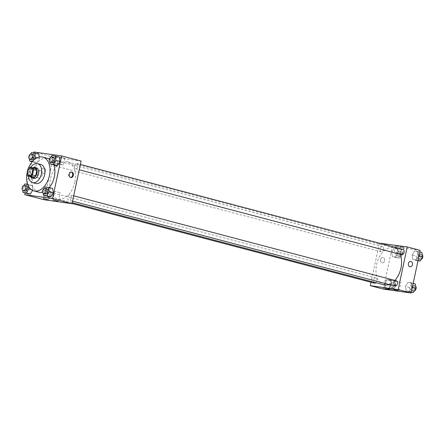 <?xml version="1.0" encoding="UTF-8"?>
<svg xmlns="http://www.w3.org/2000/svg" width="445" height="445" viewBox="0 0 445 445"><rect width="100%" height="100%" fill="white"/><g stroke="black" fill="none" stroke-linecap="round" stroke-linejoin="round"><path stroke-width="0.33" stroke-dasharray="2.23 1.67" d="M42.381 174.768A3.821 2.448 104.8 0 1 38.976 178.122A3.821 2.448 104.8 0 1 37.58 173.8A3.821 2.448 104.8 0 1 40.923 170.73A3.821 2.448 104.8 0 1 42.381 174.768M30.766 176.732A5.19 3.326 104.8 0 1 30.093 175.057L26.85 174.201M36.151 168.7L32.58 168.199A5.19 3.326 104.8 0 0 31.256 169.584L30.093 175.057M32.741 167.826A5.462 3.499 -75.2 0 0 30.438 176.643M33.687 178.423A5.462 3.499 104.8 0 1 31.701 172.254A5.462 3.499 104.8 0 1 36.473 167.86M32.58 168.199L29.337 167.342M31.256 169.584L28.013 168.733M30.705 167.537A9.829 6.297 -75.2 0 0 28.525 176.142M40.829 164.494A9.829 6.297 -75.2 0 0 32.235 172.393A9.829 6.297 -75.2 0 0 35.823 183.501M28.502 168.093A17.477 11.192 -75.2 0 0 27.484 171.219M26.973 173.633A17.477 11.192 -75.2 0 0 26.867 174.301M38.743 192.179A17.477 11.192 104.8 0 1 32.368 172.432A17.477 11.192 104.8 0 1 47.643 158.381M49.395 159.099A17.477 11.192 104.8 0 1 53.867 164.967M49.323 187.529A17.477 11.192 104.8 0 1 42.642 192.151M33.631 152.863L31.767 161.635M31.578 162.531L27.24 182.94M26.956 184.263L25.092 193.041M45.334 186.867L52.605 188.391L49.389 187.935L46.881 191.973L47.576 196.468L46.881 191.973L42.82 190.905L43.193 193.275M31.183 189.553L32.83 189.987L32.563 190.416L32.83 189.987L32.135 185.493L28.919 185.037L26.411 189.075L27.106 193.569L26.411 189.075L22.35 188.007L22.717 190.377M31.539 152.568L38.81 154.092L35.594 153.636L33.08 157.675L33.781 162.169L36.991 162.625L39.505 158.587L39.266 157.035L39.505 158.587L36.863 157.886M52.009 155.466L59.28 156.99L56.064 156.534L53.556 160.573L54.251 165.067L53.556 160.573L49.495 159.505L49.868 161.874M44.077 168.193A2.731 2.091 98.1 0 0 43.894 168.16A2.731 2.091 98.1 0 0 41.441 170.569A2.731 2.091 98.1 0 0 43.132 173.567A2.731 2.091 98.1 0 0 45.562 171.275A2.731 2.091 98.1 0 0 44.077 168.193A2.731 2.091 -81.9 0 1 45.562 171.275A2.731 2.091 -81.9 0 1 43.132 173.567A2.731 2.091 -81.9 0 1 41.441 170.569A2.731 2.091 -81.9 0 1 43.899 168.16A2.731 2.091 -81.9 0 1 44.083 168.193M81.101 161.046L53.289 157.107L33.82 151.979M53.289 157.107L44.222 199.772M57.516 156.523L56.504 156.473L60.654 157.608L64.909 158.259L57.516 156.523M56.081 163.265L63.474 165L59.224 164.35L55.074 163.215L56.081 163.265M71.356 172.087A2.731 2.091 98.1 0 0 71.011 171.998A2.731 2.091 98.1 0 0 68.575 174.29A2.731 2.091 98.1 0 0 70.06 177.366A2.731 2.091 98.1 0 0 70.243 177.405A2.731 2.091 98.1 0 0 70.599 177.416M49.801 191.128L45.101 190.026L49.801 191.128M59.535 192.507L54.835 191.406L59.535 192.507M74.499 165.913A2.731 1.747 104.8 0 1 76.929 163.515A2.731 1.747 104.8 0 1 77.925 166.602A2.731 1.747 104.8 0 1 75.539 168.8A2.731 1.747 104.8 0 1 74.499 165.913M50.83 194.904A2.731 1.747 104.8 0 1 48.394 197.302A2.731 1.747 104.8 0 1 47.398 194.215A2.731 1.747 104.8 0 1 49.784 192.018A2.731 1.747 104.8 0 1 50.83 194.904M71.3 197.803A2.731 1.747 104.8 0 1 68.864 200.2A2.731 1.747 104.8 0 1 67.868 197.113A2.731 1.747 104.8 0 1 70.254 194.916A2.731 1.747 104.8 0 1 71.3 197.803M57.5 163.504A2.731 1.747 104.8 0 1 55.069 165.896A2.731 1.747 104.8 0 1 54.073 162.814A2.731 1.747 104.8 0 1 56.459 160.617A2.731 1.747 104.8 0 1 57.5 163.504M74.843 182.133A19.135 12.254 104.8 0 1 57.789 198.915A19.135 12.254 104.8 0 1 50.813 177.288A19.135 12.254 104.8 0 1 67.534 161.902A19.135 12.254 104.8 0 1 74.843 182.133M394.882 280.417A19.135 12.254 104.8 0 1 389.019 284.522M383.907 284.806A19.135 12.254 104.8 0 1 376.932 263.179A19.135 12.254 104.8 0 1 393.653 247.798A19.135 12.254 104.8 0 1 400.205 254.306M403.048 249.411A2.731 1.747 -75.2 0 0 400.617 251.803A2.731 1.747 -75.2 0 0 401.657 254.69M374.512 283.192A2.731 1.747 104.8 0 1 373.516 280.105A2.731 1.747 104.8 0 1 375.903 277.914A2.731 1.747 104.8 0 1 376.948 280.801A2.731 1.747 104.8 0 1 375.942 282.709M394.982 286.091A2.731 1.747 104.8 0 1 393.986 283.009A2.731 1.747 104.8 0 1 396.373 280.812M383.623 249.4A2.731 1.747 104.8 0 1 381.187 251.792A2.731 1.747 104.8 0 1 380.191 248.705A2.731 1.747 104.8 0 1 382.578 246.513A2.731 1.747 104.8 0 1 383.623 249.4M379.374 243.176L371.058 282.286M412.12 255.013L414.634 250.974L417.844 251.431L418.545 255.925L416.031 259.963L412.821 259.507L412.12 255.013L412.821 259.507L416.031 259.963L418.545 255.925L417.844 251.431L414.634 250.974L412.12 255.013L416.175 256.081L416.876 260.575L417.994 260.737M391.65 252.115L394.164 248.076L397.374 248.533L398.075 253.027L395.56 257.065L392.351 256.609L391.65 252.115L392.351 256.609L395.56 257.065L398.075 253.027L397.374 248.533L394.164 248.076L391.65 252.115L395.705 253.183L396.406 257.677L399.616 258.133L402.13 254.095L401.429 249.601L398.219 249.144L395.705 253.183M384.975 283.515L387.489 279.477L390.699 279.933L391.4 284.427L388.886 288.466L385.676 288.01L384.975 283.515L385.676 288.01L388.886 288.466L391.4 284.427L390.699 279.933L387.489 279.477L384.975 283.515L389.03 284.583L389.731 289.078L392.941 289.534L395.455 285.495L394.754 281.001L391.544 280.545L389.03 284.583M420.202 250.357L392.39 246.419L383.317 289.083M411.87 287.325L409.356 291.364L406.146 290.908L405.445 286.413L407.959 282.375L411.169 282.831L411.87 287.325L411.169 282.831L407.959 282.375L405.445 286.413L406.146 290.908L409.356 291.364L411.87 287.325L412.32 287.442M390.521 280.867L385.821 279.766L390.521 280.867M400.255 282.247L395.555 281.145L400.255 282.247M402.541 247.064L395.605 245.785L399.755 246.919L404.004 247.57L402.541 247.064M392.39 246.419L379.407 242.998M380.581 259.641A2.731 2.091 98.1 0 0 382.227 262.878A2.731 2.091 98.1 0 0 384.68 260.47A2.731 2.091 98.1 0 0 382.995 257.471A2.731 2.091 98.1 0 0 380.581 259.641A2.731 2.091 -81.9 0 1 382.995 257.471A2.731 2.091 -81.9 0 1 384.68 260.47A2.731 2.091 -81.9 0 1 382.227 262.878A2.731 2.091 -81.9 0 1 380.586 259.641M401.106 253.806L402.575 254.312L398.32 253.661L394.17 252.526L401.106 253.806M410.807 261.41L410.807 261.41A2.731 2.091 98.1 0 0 408.354 263.818A2.731 2.091 98.1 0 0 410.04 266.816L410.04 266.816M421.905 252.499L418.689 252.042L416.175 256.081M421.126 256.782A2.731 1.747 104.8 0 1 418.695 259.179A2.731 1.747 104.8 0 1 417.699 256.092A2.731 1.747 104.8 0 1 420.086 253.895A2.731 1.747 104.8 0 1 421.126 256.782M416.876 260.575L412.821 259.507M418.044 260.492L416.031 259.963M418.995 256.042L418.545 255.925M419.863 251.959L417.844 251.431M418.689 252.042L414.634 250.974M420.987 259.585A2.731 1.747 104.8 0 1 420.314 259.607A2.731 1.747 104.8 0 1 419.318 256.52A2.731 1.747 104.8 0 1 421.71 254.323A2.731 1.747 104.8 0 1 422.233 254.623M400.656 253.884A2.731 1.747 104.8 0 1 398.225 256.281A2.731 1.747 104.8 0 1 397.229 253.194A2.731 1.747 104.8 0 1 399.616 250.997A2.731 1.747 104.8 0 1 400.656 253.884M396.406 257.677L392.351 256.609M399.616 258.133L395.56 257.065M402.13 254.095L398.075 253.027M401.429 249.601L397.374 248.533M398.219 249.144L394.164 248.076M402.28 254.312A2.731 1.747 104.8 0 1 399.844 256.704A2.731 1.747 104.8 0 1 398.848 253.622A2.731 1.747 104.8 0 1 401.234 251.425A2.731 1.747 104.8 0 1 402.28 254.312M415.23 283.899L412.014 283.443L409.506 287.481L410.201 291.976L411.319 292.137M414.451 288.188A2.731 1.747 104.8 0 1 412.02 290.579A2.731 1.747 104.8 0 1 411.024 287.492A2.731 1.747 104.8 0 1 413.411 285.301A2.731 1.747 104.8 0 1 414.451 288.188M409.506 287.481L405.445 286.413M410.201 291.976L406.146 290.908M411.375 291.898L409.356 291.364M413.188 283.365L411.169 282.831M412.014 283.443L407.959 282.375M414.312 290.986A2.731 1.747 104.8 0 1 413.644 291.008A2.731 1.747 104.8 0 1 412.649 287.921A2.731 1.747 104.8 0 1 415.035 285.723A2.731 1.747 104.8 0 1 415.558 286.029M393.981 285.284A2.731 1.747 104.8 0 1 391.55 287.681A2.731 1.747 104.8 0 1 390.554 284.594A2.731 1.747 104.8 0 1 392.941 282.397A2.731 1.747 104.8 0 1 393.981 285.284M389.731 289.078L385.676 288.01M392.941 289.534L388.886 288.466M395.455 285.495L391.4 284.427M394.754 281.001L390.699 279.933M391.544 280.545L387.489 279.477M395.605 285.712A2.731 1.747 104.8 0 1 393.169 288.11A2.731 1.747 104.8 0 1 392.173 285.022A2.731 1.747 104.8 0 1 394.559 282.825A2.731 1.747 104.8 0 1 395.605 285.712M51.108 156.913L49.495 159.505M52.015 162.603A2.731 1.747 104.8 0 1 51.019 159.516A2.731 1.747 104.8 0 1 53.406 157.319M56.064 156.534L53.556 160.573M30.638 154.014L29.025 156.607L29.392 158.971M32.418 161.479L32.936 161.557L33.97 159.9M31.545 159.699A2.731 1.747 104.8 0 1 30.549 156.618A2.731 1.747 104.8 0 1 32.936 154.421M35.594 153.636L33.08 157.675L29.025 156.607M33.08 157.675L33.781 162.169L32.19 161.752M33.781 162.169L36.991 162.625L32.936 161.557M36.991 162.625L39.505 158.587M44.433 188.318L42.82 190.905M45.34 194.003A2.731 1.747 104.8 0 1 44.344 190.916A2.731 1.747 104.8 0 1 46.731 188.719M49.389 187.935L46.881 191.973M28.302 185.871L28.074 184.425L27.673 184.364M23.963 185.415L22.35 188.007M24.87 191.105A2.731 1.747 104.8 0 1 23.874 188.018A2.731 1.747 104.8 0 1 26.261 185.821M32.83 189.987L32.135 185.493L28.074 184.425M32.135 185.493L24.864 183.969M28.919 185.037L26.411 189.075M29.237 175.558L38.976 178.122M31.189 168.166L40.923 170.73M56.504 156.473L55.074 163.215M64.909 158.259L63.474 165M71.712 172.098L71.011 171.998M70.944 177.505L70.243 177.405M48.633 199.694L50.446 191.161M43.287 198.559L45.101 190.026M58.367 201.073L60.181 192.54M53.022 199.939L54.835 191.406M393.653 247.798L67.534 161.902M72.246 202.72L57.789 198.915M75.539 168.8L79.249 169.773M76.929 163.515L80.384 164.428M375.903 277.914L49.784 192.018M72.073 203.537L48.394 197.302M73.709 195.828L70.254 194.916M72.574 201.173L68.864 200.2M382.578 246.513L56.459 160.617M381.187 251.792L55.069 165.896M389.353 289.434L391.166 280.901M384.007 288.299L385.821 279.766M399.087 290.813L400.901 282.28M393.742 289.678L395.555 281.145M395.605 245.785L394.17 252.526M404.004 247.57L402.575 254.312M421.71 254.323L420.086 253.895M420.314 259.607L418.695 259.179M401.234 251.425L399.616 250.997M399.844 256.704L398.225 256.281M415.035 285.723L413.411 285.301M413.644 291.008L412.02 290.579M394.559 282.825L392.941 282.397M393.169 288.11L391.55 287.681"/><path stroke-width="0.67" d="M32.646 172.204A3.821 2.448 104.8 0 1 29.237 175.558A3.821 2.448 104.8 0 1 27.846 171.236A3.821 2.448 104.8 0 1 31.189 168.166A3.821 2.448 104.8 0 1 32.646 172.204M32.902 167.848L29.337 167.342A5.19 3.326 104.8 0 0 28.013 168.733L26.85 174.201A5.19 3.326 104.8 0 0 27.523 175.875L31.089 176.381A5.19 3.326 104.8 0 0 32.413 174.991L33.575 169.517A5.19 3.326 104.8 0 0 32.902 167.848L36.151 168.7A5.19 3.326 104.8 0 1 36.818 170.374L33.575 169.517M27.523 175.875L30.766 176.732L34.332 177.232L31.089 176.381M36.818 170.374L35.656 175.847L32.413 174.991M35.656 175.847A5.19 3.326 104.8 0 1 34.332 177.232M30.438 176.643A5.462 3.499 -75.2 0 0 32.068 177.994A5.462 3.499 -75.2 0 0 32.324 178.05A5.462 3.499 -75.2 0 0 36.89 173.405A5.462 3.499 -75.2 0 0 34.849 167.437A5.462 3.499 -75.2 0 0 32.741 167.826M34.849 167.437L36.473 167.86A5.462 3.499 104.8 0 1 38.559 173.633A5.462 3.499 104.8 0 1 33.948 178.478A5.462 3.499 104.8 0 1 33.687 178.423L32.068 177.994M28.525 176.142A9.829 6.297 -75.2 0 0 32.574 182.65A9.829 6.297 -75.2 0 0 33.041 182.745A9.829 6.297 -75.2 0 0 41.257 174.39A9.829 6.297 -75.2 0 0 37.586 163.638A9.829 6.297 -75.2 0 0 30.705 167.537M32.574 182.65L35.823 183.501A9.829 6.297 -75.2 0 0 36.284 183.596A9.829 6.297 -75.2 0 0 44.5 175.241A9.829 6.297 -75.2 0 0 40.829 164.494L37.586 163.638M26.867 174.301A17.477 11.192 -75.2 0 0 33.876 190.899A17.477 11.192 -75.2 0 0 34.699 191.066A17.477 11.192 -75.2 0 0 49.306 176.214A17.477 11.192 -75.2 0 0 42.776 157.096A17.477 11.192 -75.2 0 0 28.502 168.093M27.484 171.219A17.477 11.192 -75.2 0 0 26.973 173.633M42.642 192.151A17.477 11.192 104.8 0 1 39.566 192.346A17.477 11.192 104.8 0 1 38.743 192.179L33.876 190.899M42.776 157.096L47.643 158.381A17.477 11.192 104.8 0 1 49.395 159.099M53.867 164.967A17.477 11.192 104.8 0 1 54.318 176.854A17.477 11.192 104.8 0 1 49.323 187.529M25.092 193.041L24.753 194.643L52.566 198.581L61.633 155.917L33.82 151.979L33.631 152.863M31.767 161.635L31.578 162.531M27.24 182.94L26.956 184.263M43.193 193.275L43.521 195.399L50.791 196.924L53.3 192.885L52.605 188.391L45.334 186.867L44.433 188.318M22.717 190.377L23.051 192.501L30.321 194.026L32.563 190.416L30.321 194.026L26.261 192.958L28.775 188.919L28.302 185.871M38.81 154.092L39.266 157.035L38.81 154.092L31.539 152.568L30.638 154.014M49.868 161.874L50.196 163.999L57.466 165.523L59.975 161.485L59.28 156.99L52.009 155.466L51.108 156.913M52.566 198.581L72.034 203.71L44.222 199.772L24.753 194.643M72.034 203.71L81.101 161.046L61.633 155.917M70.761 177.466A2.731 2.091 -81.9 0 1 69.275 174.384A2.731 2.091 -81.9 0 1 71.712 172.098A2.731 2.091 -81.9 0 1 73.397 175.096A2.731 2.091 -81.9 0 1 70.944 177.505A2.731 2.091 -81.9 0 1 70.761 177.466M70.599 177.416A2.731 2.091 98.1 0 0 72.696 174.996A2.731 2.091 98.1 0 0 71.356 172.087M47.988 199.66L43.287 198.559L47.988 199.66M57.722 201.04L53.022 199.939L57.722 201.04M400.205 254.306A19.135 12.254 104.8 0 1 400.962 268.029A19.135 12.254 104.8 0 1 394.882 280.417M389.019 284.522A19.135 12.254 104.8 0 1 383.907 284.806L72.246 202.72M79.249 169.773L401.657 254.69A2.731 1.747 -75.2 0 0 404.043 252.499A2.731 1.747 -75.2 0 0 403.048 249.411L80.384 164.428M375.942 282.709A2.731 1.747 104.8 0 1 374.512 283.192L72.073 203.537M73.709 195.828L396.373 280.812A2.731 1.747 104.8 0 1 397.418 283.699A2.731 1.747 104.8 0 1 394.982 286.091L72.574 201.173M398.153 289.606L370.34 285.662L383.317 289.083L411.136 293.021L398.153 289.606L407.22 246.942L379.374 243.176M371.058 282.286L370.34 285.662M384.942 288.621L389.353 289.434L384.942 288.621M398.153 290.49L393.742 289.678L398.153 290.49M411.136 293.021L420.202 250.357L407.22 246.942M410.04 266.816A2.731 2.091 98.1 0 0 412.454 264.647A2.731 2.091 -81.9 0 1 410.04 266.816A2.731 2.091 -81.9 0 1 408.354 263.818A2.731 2.091 -81.9 0 1 410.807 261.41A2.731 2.091 -81.9 0 1 412.454 264.647A2.731 2.091 98.1 0 0 410.807 261.41M417.994 260.737L420.086 261.031L422.6 256.993L421.905 252.499L419.863 251.959M420.086 261.031L418.044 260.492M422.6 256.993L418.995 256.042M422.233 254.623A2.731 1.747 104.8 0 1 422.75 257.21A2.731 1.747 104.8 0 1 420.987 259.585M411.319 292.137L413.416 292.432L415.925 288.393L415.23 283.899L413.188 283.365M413.416 292.432L411.375 291.898M415.925 288.393L412.32 287.442M415.558 286.029A2.731 1.747 104.8 0 1 416.075 288.61A2.731 1.747 104.8 0 1 414.312 290.986M50.196 163.999L53.406 164.455L55.92 160.417L55.219 155.922M51.781 156.89L53.406 157.319A2.731 1.747 104.8 0 1 54.446 160.206A2.731 1.747 104.8 0 1 52.015 162.603L50.391 162.175A2.731 1.747 104.8 0 1 49.395 159.088A2.731 1.747 104.8 0 1 51.781 156.89A2.731 1.747 104.8 0 1 52.827 159.777A2.731 1.747 104.8 0 1 50.391 162.175M54.251 165.067L57.466 165.523L53.406 164.455M57.466 165.523L59.975 161.485L55.92 160.417M59.975 161.485L59.28 156.99M29.392 158.971L29.726 161.101L32.418 161.479M33.97 159.9L35.45 157.519L34.749 153.024M31.311 153.992L32.936 154.421A2.731 1.747 104.8 0 1 33.976 157.308A2.731 1.747 104.8 0 1 31.545 159.699L29.921 159.277A2.731 1.747 104.8 0 1 28.925 156.189A2.731 1.747 104.8 0 1 31.311 153.992A2.731 1.747 104.8 0 1 32.352 156.879A2.731 1.747 104.8 0 1 29.921 159.277M32.19 161.752L29.726 161.101M36.863 157.886L35.45 157.519M43.521 195.399L46.731 195.856L49.245 191.817L48.55 187.323M45.106 188.296L46.731 188.719A2.731 1.747 104.8 0 1 47.771 191.606A2.731 1.747 104.8 0 1 45.34 194.003L43.716 193.575A2.731 1.747 104.8 0 1 42.72 190.488A2.731 1.747 104.8 0 1 45.106 188.296A2.731 1.747 104.8 0 1 46.152 191.183A2.731 1.747 104.8 0 1 43.716 193.575M47.576 196.468L50.791 196.924L46.731 195.856M50.791 196.924L53.3 192.885L49.245 191.817M53.3 192.885L52.605 188.391M23.051 192.501L26.261 192.958M27.673 184.364L24.864 183.969L23.963 185.415M24.636 185.393L26.261 185.821A2.731 1.747 104.8 0 1 27.301 188.708A2.731 1.747 104.8 0 1 24.87 191.105L23.246 190.677A2.731 1.747 104.8 0 1 22.25 187.59A2.731 1.747 104.8 0 1 24.636 185.393A2.731 1.747 104.8 0 1 25.682 188.28A2.731 1.747 104.8 0 1 23.246 190.677M27.106 193.569L30.321 194.026M31.183 189.553L28.775 188.919"/></g></svg>
